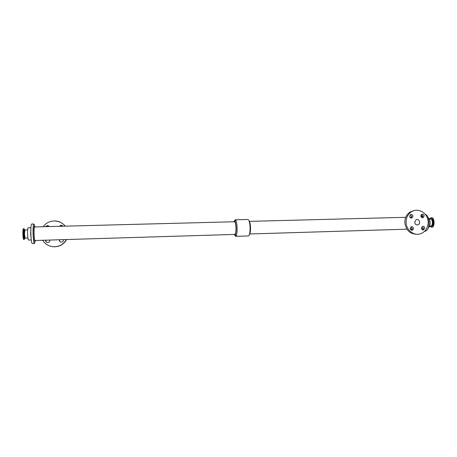 <?xml version="1.0" encoding="UTF-8"?>
<svg xmlns="http://www.w3.org/2000/svg" width="457" height="457" viewBox="0 0 457 457"><rect width="100%" height="100%" fill="white"/><g stroke="black" fill="none" stroke-linecap="round" stroke-linejoin="round"><path stroke-width="0.69" d="M62.42 225.609L61.455 225.278L59.496 226.306M59.216 226.312L61.261 225.135L62.906 226.215M59.661 239.754C59.444 240.81 59.833 241.587 60.827 242.073M63.374 239.639L63.454 240.131C63.346 241.376 62.649 242.05 61.358 242.153C59.936 241.942 59.296 241.142 59.439 239.759M48.562 225.821L47.831 225.627L45.86 226.661M45.523 226.666L47.574 225.484L49.242 226.569M46.02 240.171C45.797 241.296 46.231 242.09 47.322 242.547M49.704 240.056L49.779 240.553C49.67 241.799 48.968 242.473 47.671 242.581C46.231 242.37 45.586 241.564 45.729 240.176M411.351 230.259L412.231 228.58L411.014 226.889M413.522 228.46L412.328 230.277C409.969 229.791 409.615 228.62 411.254 226.775C412.511 226.535 413.265 227.095 413.522 228.46M422.571 229.9L423.416 228.243L422.245 226.569M424.753 228.123L423.508 229.951C421.177 229.351 420.868 228.174 422.582 226.415C423.793 226.238 424.513 226.803 424.753 228.123M410.837 218L411.654 216.367L410.38 214.653M412.945 216.195L412.025 217.898C409.632 217.846 409.095 216.755 410.415 214.63C411.763 214.162 412.608 214.681 412.945 216.195M422.051 217.692L422.834 216.081L421.605 214.384M424.17 215.91L423.165 217.646C420.788 217.423 420.32 216.31 421.765 214.293C423.062 213.922 423.868 214.464 424.17 215.91M23.941 228.683L23.393 228.689C23.004 228.991 22.827 230.722 22.861 233.893C22.987 237.286 23.267 239.148 23.695 239.485L24.21 239.474L24.644 237.874M23.941 239.074L24.13 237.891M23.918 230.259L23.77 229.488M30.939 227.677L28.174 227.752C27.757 228.089 27.574 230.071 27.614 233.687C27.757 237.554 28.06 239.685 28.523 240.068L31.287 239.988M431.499 227.198L431.888 227.186C434.967 227.335 434.693 217.463 431.619 217.789L431.231 217.8C434.253 217.475 434.601 227.163 431.574 227.192L430.345 226.689L431.442 227.1C435.11 226.832 433.31 215.116 430.111 218.372L429.643 219M428.129 217.623C429.294 218.383 429.968 219.966 430.151 222.365C430.191 224.958 429.614 226.712 428.409 227.626M51.704 246.512L54.44 246.803C59.941 246.603 63.997 244.181 66.608 239.542M65.277 226.152C62.912 223.256 59.816 221.594 55.988 221.159M42.667 240.268C45.317 244.398 49.167 246.563 54.217 246.751C59.696 246.563 63.757 244.158 66.396 239.548M65.208 226.158C62.826 223.165 59.678 221.445 55.771 220.999C50.499 220.685 46.306 222.593 43.187 226.729M414.67 222.285L416.156 219.691C419.166 218.183 421.217 223.781 418.029 224.81C416.173 225.158 415.053 224.318 414.67 222.285M417.498 234.258C410.266 234.344 406.044 230.482 404.833 222.673C404.776 218.012 406.53 214.453 410.095 211.985L414.699 210.426M406.096 222.525C406.039 217.846 407.804 214.27 411.38 211.797C416.995 208.141 425.01 211.294 427.392 218.029C429.917 224.707 425.998 232.733 419.532 234.035C413.145 235.601 406.256 229.722 406.096 222.525M425.25 214.287C427.421 215.207 428.695 217.863 429.066 222.262C429.032 227.62 427.701 230.614 425.073 231.242L424.656 231.253M420.891 215.39L421.92 214.522L420.886 215.424M30.916 228.072L30.619 233.601L31.242 239.594M33.858 223.981C33.247 224.507 32.978 227.643 33.058 233.384C33.058 224.895 33.544 222.336 34.509 225.712L33.858 223.981L31.687 224.033C31.059 224.564 30.785 227.7 30.853 233.447C31.076 239.605 31.539 242.981 32.241 243.581L34.406 243.512L34.966 241.747C34.138 245.186 33.504 242.399 33.058 233.39C33.275 239.537 33.727 242.913 34.406 243.512M35.063 226.94C34.286 224.416 33.904 226.581 33.909 233.43C34.264 240.702 34.772 243.055 35.446 240.491M34.052 233.481C34.206 237.737 34.515 240.079 34.983 240.502L234.869 234.418C235.663 233.99 236.029 231.779 235.972 227.797C235.766 224.084 235.275 222.073 234.515 221.754L34.601 226.952C34.184 227.323 34.001 229.5 34.052 233.481M233.915 221.771C234.247 220.982 234.601 220.891 234.989 221.491C235.595 222.633 235.966 224.724 236.109 227.769C236.189 231.065 235.938 233.361 235.361 234.652C235.007 235.275 234.647 235.206 234.27 234.441M234.304 221.165L235.195 219.788L235.778 220.251C236.498 221.599 236.943 224.079 237.109 227.689C237.206 231.602 236.909 234.321 236.218 235.846L235.663 236.343L234.698 235.018M235.195 219.788L248.014 219.463C249.111 219.874 249.802 222.49 250.088 227.323C250.15 232.51 249.613 235.384 248.477 235.943L235.663 236.343M249.099 220.874C249.87 221.782 250.345 223.941 250.522 227.363C250.596 231.053 250.247 233.424 249.482 234.475M423.405 228.563L421.503 228.74M421.097 216.904L422.708 216.875M422.725 229.797L422.165 229.677M420.931 216.549L422.799 215.79M24.455 229.705L23.907 228.677C23.518 228.974 23.347 230.711 23.381 233.881C23.507 237.269 23.781 239.137 24.21 239.474L24.775 237.874M24.352 229.808L24.05 228.791M24.735 230.214L24.112 228.786C23.713 228.963 23.53 230.659 23.564 233.881C23.867 239.16 24.278 240.491 24.792 237.874M24.489 229.711C24.164 229.86 24.015 231.253 24.044 233.904C24.227 237.674 24.529 239.005 24.952 237.891M27.688 229.9L24.895 229.974L24.501 233.898L25.124 238.12L27.923 238.034M429.843 226.089L430.345 226.689L430.248 226.078M430.38 226.078L431.134 226.295C434.036 226.124 432.813 216.795 430.18 218.983M430.414 226.072L430.802 226.061C433.082 226.026 432.813 218.726 430.54 218.972L430.214 218.983M412.328 230.277L411.688 230.334M423.508 229.951L422.993 229.991M412.025 217.898L410.952 218.029M423.165 217.646L422.285 217.755M23.69 237.903L24.941 237.869M23.667 230.265L24.221 230.248M430.048 218.989L430.111 218.372L431.231 217.8M430.54 218.972L429.34 219.006M430.74 226.066L429.574 226.101M418.029 224.81L416.915 224.93M411.38 211.797L410.095 211.985M235.361 234.652L236.218 235.846M234.989 221.491L235.778 220.251M249.802 233.967L406.936 229.186M410.243 229.083L412.203 229.026M249.448 221.365L405.736 217.304M409.843 217.195L411.529 217.149M421.137 216.35L421.314 214.973"/></g></svg>
